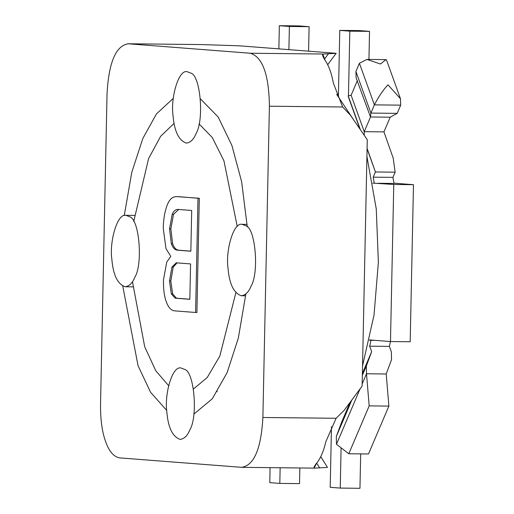 <?xml version="1.0" encoding="UTF-8"?>
<svg xmlns="http://www.w3.org/2000/svg" width="514" height="514" viewBox="0 0 514 514"><rect width="100%" height="100%" fill="white"/><g stroke="black" fill="none" stroke-linecap="round" stroke-linejoin="round"><path stroke-width="0.77" d="M195.596 312.48L196.907 312.493L199.303 198.269L177.298 196.65C173.109 196.329 169.909 198.757 167.699 203.936C164.943 210.412 163.458 218.553 163.253 228.351L165.977 248.635L170.796 256.364L166.742 262.076L163.484 279.886C163.298 288.791 164.197 296 166.183 301.506C168.329 307.468 171.149 310.584 174.644 310.861L195.596 312.48L197.986 198.256L178.609 196.663M190.848 251.14L178.801 250.209C176.18 250.003 174.13 247.838 172.64 243.707L170.854 228.852L173.52 214.338L178.679 209.468M189.839 299.238L176.482 298.204L172.64 293.886L170.809 281.036L173.199 267.171L177.047 262.872M190.842 251.23L177.484 250.189C174.869 249.99 172.813 247.825 171.329 243.694L169.536 228.833L172.203 214.319C173.674 210.868 175.724 209.243 178.339 209.442L191.696 210.477L190.842 251.23M177.966 209.429L178.339 209.442M189.839 299.321L175.171 298.184L171.323 293.873L169.498 281.023L171.882 267.151L176.244 262.815L190.578 263.92L189.839 299.321M199.303 198.269L197.986 198.256M189.917 429.704C197.999 416.494 194.311 372.252 184.892 369.495L180.928 367.979C172.196 365.653 164.242 394.662 166.832 411.887C168.129 427.603 172.569 436.778 180.17 439.406C184.314 438.86 187.565 435.628 189.917 429.704M196.123 133.415C204.206 120.199 200.518 75.963 191.099 73.2L187.135 71.69C178.403 69.358 170.449 98.373 173.038 115.592C174.336 131.314 178.776 140.489 186.376 143.117C190.521 142.571 193.772 139.339 196.123 133.415M134.931 277.059C143.014 263.849 139.326 219.606 129.907 216.85L125.943 215.334C117.211 213.008 109.257 242.017 111.853 259.242C113.144 274.958 117.584 284.133 125.185 286.761C129.329 286.214 132.58 282.983 134.931 277.059M251.108 286.06C259.191 272.844 255.503 228.608 246.084 225.845L242.12 224.335C233.388 222.003 225.434 251.018 228.023 268.244C229.321 283.959 233.761 293.134 241.355 295.762C245.506 295.216 248.757 291.984 251.108 286.06M362.543 365.859L374.031 315.069L378.381 262.211L376.254 208.845L366.932 156.442M353.992 120.385L336.644 94.287M216.368 391.623L217.306 391.617M199.04 123.88L212.288 137.495L223.956 160.85L237.243 226.494M235.836 292.781L219.831 356.086L207.226 377.527L193.457 389.008M168.618 385.648L155.781 370.774L144.691 346.725L132.477 281.704M133.724 221.54L148.597 158.563L160.657 136.261L174.079 123.386M100.519 404.916L107.04 93.632C108.814 62.284 115.888 45.669 128.275 43.786L250.331 53.244C262.596 57.035 268.957 74.691 269.407 106.212L262.885 417.496C261.118 448.838 254.038 465.453 241.657 467.335L119.601 457.884C113.703 456.785 109.058 451.401 105.666 441.719C102.17 432.28 100.455 420.015 100.519 404.916M269.407 106.212L342.639 106.989L333.335 83.037L342.639 106.989L350.484 115.284L367.279 139.692L362.119 386.117L344.303 410.153L336.117 418.274L325.825 441.719L336.117 418.274L262.885 417.496M320.749 456.65L327.489 467.406L314.889 468.119C313.206 468.434 313.836 466.718 316.772 462.973C320.633 458.231 323.647 451.144 325.825 441.719M122.788 286.208L138.048 365.705L150.615 392.33L166.729 410.442M193.862 414.111L212.276 398.793L227.124 372.605L238.335 338.064L245.853 293.937M247.273 226.925L241.631 181.667L231.885 145.423L218.174 117.012L200.441 98.894M314.645 468.132L241.657 467.335M127.748 43.767L201.507 44.57L127.748 43.767M173.282 98.36L156.449 113.915L142.808 138.523L131.757 172.389L124.247 215.578M333.335 83.037C331.562 73.303 328.851 65.779 325.201 60.453C322.439 56.225 321.892 54.079 323.563 54.028L336.162 53.308L239.543 45.823L201.507 44.57M319.682 467.952L316.65 463.114M316.772 462.973L314.144 467.901L314.889 468.119M324.392 59.219L328.356 53.861M250.331 53.244L323.563 54.028L322.901 54.375L325.201 60.453M336.162 53.308L327.701 64.732M400.682 105.152L374.404 104.869L370.909 113.08L397.187 113.363L400.682 105.152L400.464 98.733L387.967 84.816C382.936 90.265 378.42 96.953 374.404 104.869L359.414 63.254L355.913 71.465L356.131 77.884L370.498 116.993L364.24 131.674L383.952 131.886L390.203 117.198L370.498 116.993L370.909 113.08L355.913 71.465M341.09 447.822L340.249 488.088L330.206 487.311L331.472 426.716M388.892 406.092L369.187 405.887L348.788 453.766L368.499 453.971L388.892 406.092L386.213 373.98L366.501 373.774L366.334 366L371.654 351.692L362.383 373.453M369.187 405.887L366.501 373.774L362.164 383.964M350.06 402.391L341.624 422.18L336.31 436.489L336.477 444.263L348.788 453.766M369.438 340.178L370.999 340.3L369.669 346.185L389.381 346.397L391.366 351.904L391.533 359.678L386.213 373.98M369.669 346.185L371.654 351.692M393.955 183.17L413.481 184.687L410.185 341.752L390.479 341.547L393.769 184.475L372.727 183.106M367.099 148.385L375.419 171.972L373.209 177.157L392.921 177.369L394 183.44L378.233 183.273M413.481 184.687L393.769 184.475M369.495 339.921L390.479 341.547L389.381 346.397M370.999 340.3L374.944 340.339M373.209 177.157L374.288 183.228M367.086 148.848L375.419 171.972L395.131 172.184L393.184 158.049L383.952 131.886M357.378 80.576L351.126 95.263L364.24 131.674L364.22 135.253M397.187 113.363L390.203 117.198M351.126 95.263L348.203 95.874L348.434 97.062L359.961 129.053M392.921 177.369L395.131 172.184M349.816 31.161L339.78 30.384L359.485 30.589L369.527 31.367L349.816 31.161L348.466 95.688M338.398 96.157L339.78 30.384M340.249 488.088L359.954 488.3L360.68 453.888M368.943 59.438L369.527 31.367M385.982 59.618L366.919 59.412L380.469 64.012L385.982 59.618L386.509 59.99L400.464 98.733M366.919 59.412L359.414 63.254M288.9 49.646L289.388 26.477L279.346 25.7L278.864 48.869M279.346 25.7L299.058 25.912L309.1 26.689L308.586 51.175M299.855 467.978L299.527 483.616L279.815 483.411L280.143 467.766M270.088 467.656L269.779 482.633L279.815 483.411M309.1 26.689L289.388 26.477M178.801 250.209L177.484 250.189M172.64 243.707L171.329 243.694M170.854 228.852L169.536 228.833M173.52 214.338L172.203 214.319M176.482 298.204L175.171 298.184M172.64 293.886L171.323 293.873M170.809 281.036L169.498 281.023M173.199 267.171L171.882 267.151M360.07 388.88L336.477 444.263M366.334 366L362.344 375.368M351.878 399.937L336.31 436.489M348.203 95.874L360.365 129.644M125.943 215.334L134.462 215.424M125.185 286.761L132.869 286.844M242.12 224.335L247.112 224.387M241.355 295.762L245.653 295.807"/></g></svg>
